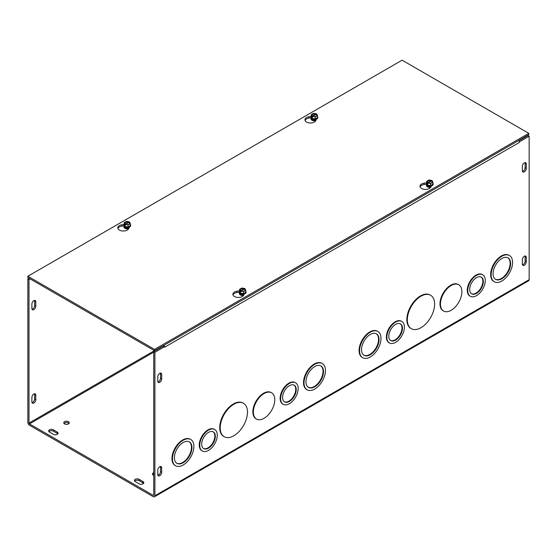 <?xml version="1.0" encoding="UTF-8"?>
<svg xmlns="http://www.w3.org/2000/svg" width="557" height="557" viewBox="0 0 557 557"><rect width="100%" height="100%" fill="white"/><g stroke="black" fill="none" stroke-linecap="round" stroke-linejoin="round"><path stroke-width="0.84" d="M220.203 427.873A19.293 11.14 120 0 0 224.199 436.709A19.293 11.14 120 0 0 243.493 425.569A19.293 11.14 120 0 0 243.493 403.289A19.293 11.14 120 0 0 228.621 408.455A19.293 11.14 120 0 0 220.203 427.873M224.199 436.709L223.712 436.43A19.293 11.14 -60 0 1 219.716 427.595A19.293 11.14 -60 0 1 228.14 408.177A19.293 11.14 -60 0 1 243.005 403.01L243.493 403.289M305.967 381.733A12.407 7.164 120 0 0 308.536 387.414A12.407 7.164 120 0 0 320.936 380.25A12.407 7.164 120 0 0 320.936 365.928A12.407 7.164 120 0 0 311.377 369.249A12.407 7.164 120 0 0 305.967 381.733M308.3 387.268A12.407 7.164 120 0 0 320.456 379.971A12.407 7.164 120 0 0 320.693 365.796M304.018 382.861A15.164 8.752 120 0 0 307.158 389.803A15.164 8.752 120 0 0 322.315 381.051A15.164 8.752 120 0 0 322.315 363.54A15.164 8.752 120 0 0 310.632 367.606A15.164 8.752 120 0 0 304.018 382.861M307.158 389.803L306.67 389.524A15.164 8.752 -60 0 1 303.53 382.582A15.164 8.752 -60 0 1 310.152 367.328A15.164 8.752 -60 0 1 321.835 363.261L322.315 363.54M253.338 412.117A15.164 8.752 120 0 0 256.478 419.059A15.164 8.752 120 0 0 271.635 410.307A15.164 8.752 120 0 0 271.635 392.803A15.164 8.752 120 0 0 259.952 396.863A15.164 8.752 120 0 0 253.338 412.117M256.478 419.059L255.99 418.78A15.164 8.752 -60 0 1 252.85 411.839A15.164 8.752 -60 0 1 259.471 396.584A15.164 8.752 -60 0 1 271.155 392.525L271.635 392.803M174.397 457.701A12.407 7.164 120 0 0 176.966 463.375A12.407 7.164 120 0 0 189.366 456.211A12.407 7.164 120 0 0 189.366 441.889A12.407 7.164 120 0 0 179.807 445.217A12.407 7.164 120 0 0 174.397 457.701M176.729 463.229A12.407 7.164 120 0 0 188.886 455.932A12.407 7.164 120 0 0 189.122 441.757M172.447 458.822A15.164 8.752 120 0 0 175.587 465.763A15.164 8.752 120 0 0 190.745 457.012A15.164 8.752 120 0 0 190.745 439.501A15.164 8.752 120 0 0 179.062 443.567A15.164 8.752 120 0 0 172.447 458.822M175.587 465.763L175.1 465.485A15.164 8.752 -60 0 1 171.96 458.543A15.164 8.752 -60 0 1 178.581 443.288A15.164 8.752 -60 0 1 190.264 439.222L190.745 439.501M282.573 397.489A9.65 5.57 120 0 0 284.571 401.91A9.65 5.57 120 0 0 294.221 396.34A9.65 5.57 120 0 0 294.221 385.193A9.65 5.57 120 0 0 286.785 387.783A9.65 5.57 120 0 0 282.573 397.489M284.335 401.757A9.65 5.57 120 0 0 293.734 396.055A9.65 5.57 120 0 0 293.971 385.068M280.624 398.617A12.407 7.164 120 0 0 283.193 404.291A12.407 7.164 120 0 0 295.6 397.134A12.407 7.164 120 0 0 295.6 382.812A12.407 7.164 120 0 0 286.04 386.133A12.407 7.164 120 0 0 280.624 398.617M283.193 404.291L282.712 404.013A12.407 7.164 -60 0 1 280.143 398.339A12.407 7.164 -60 0 1 285.553 385.855A12.407 7.164 -60 0 1 295.113 382.534L295.6 382.812M201.683 444.194A9.65 5.57 120 0 0 203.681 448.608A9.65 5.57 120 0 0 213.331 443.038A9.65 5.57 120 0 0 213.331 431.898A9.65 5.57 120 0 0 205.895 434.481A9.65 5.57 120 0 0 201.683 444.194M203.444 448.462A9.65 5.57 120 0 0 212.844 442.759A9.65 5.57 120 0 0 213.08 431.772M199.733 445.322A12.407 7.164 120 0 0 202.302 450.996A12.407 7.164 120 0 0 214.71 443.838A12.407 7.164 120 0 0 214.71 429.51A12.407 7.164 120 0 0 205.15 432.838A12.407 7.164 120 0 0 199.733 445.322M202.302 450.996L201.822 450.717A12.407 7.164 -60 0 1 199.253 445.036A12.407 7.164 -60 0 1 204.663 432.559A12.407 7.164 -60 0 1 214.222 429.231L214.71 429.51M519.326 141.784L519.409 142.397L164.649 347.213L164.649 346.642L163.493 345.981L153.753 351.606L153.753 495.089A0.689 0.397 60 0 1 153.266 495.368L29.493 423.912A0.689 0.397 -120 0 1 29.006 423.069L154.421 350.659M29.006 278.249L27.85 278.918L27.85 422.401A2.319 1.337 -120 0 0 29.493 425.242L153.266 496.705A2.319 1.337 -120 0 0 154.428 496.816A2.319 1.337 -120 0 0 154.909 495.758L154.909 352.268L164.649 346.642M519.409 141.826L529.15 136.2L529.15 279.684A2.319 1.337 60 0 1 528.67 280.749L154.428 496.816M411.317 328.672L410.836 328.393A19.293 11.14 -60 0 1 406.84 319.565A19.293 11.14 -60 0 1 415.264 300.146A19.293 11.14 -60 0 1 430.129 294.973L430.617 295.252A19.293 11.14 120 0 0 415.745 300.425A19.293 11.14 120 0 0 407.32 319.843A19.293 11.14 120 0 0 411.317 328.672A19.293 11.14 120 0 0 430.617 317.532A19.293 11.14 120 0 0 430.617 295.252M494.275 281.765L493.794 281.487A15.164 8.752 -60 0 1 490.654 274.545A15.164 8.752 -60 0 1 497.269 259.29A15.164 8.752 -60 0 1 508.952 255.231L509.439 255.51A15.164 8.752 120 0 0 497.756 259.569A15.164 8.752 120 0 0 491.135 274.831A15.164 8.752 120 0 0 494.275 281.765A15.164 8.752 120 0 0 509.439 273.014A15.164 8.752 120 0 0 509.439 255.51M443.595 311.029L443.114 310.75A15.164 8.752 -60 0 1 439.974 303.809A15.164 8.752 -60 0 1 446.596 288.547A15.164 8.752 -60 0 1 458.279 284.488L458.759 284.766A15.164 8.752 120 0 0 447.076 288.832A15.164 8.752 120 0 0 440.455 304.087A15.164 8.752 120 0 0 443.595 311.029A15.164 8.752 120 0 0 458.759 302.277A15.164 8.752 120 0 0 458.759 284.766M362.704 357.726L362.224 357.448A15.164 8.752 -60 0 1 359.084 350.513A15.164 8.752 -60 0 1 365.698 335.251A15.164 8.752 -60 0 1 377.381 331.192L377.869 331.471A15.164 8.752 120 0 0 366.186 335.53A15.164 8.752 120 0 0 359.564 350.792A15.164 8.752 120 0 0 362.704 357.726A15.164 8.752 120 0 0 377.869 348.974A15.164 8.752 120 0 0 377.869 331.471M470.317 296.261L469.829 295.983A12.407 7.164 -60 0 1 467.26 290.301A12.407 7.164 -60 0 1 472.677 277.818A12.407 7.164 -60 0 1 482.237 274.497L482.717 274.775A12.407 7.164 120 0 0 473.165 278.096A12.407 7.164 120 0 0 467.748 290.58A12.407 7.164 120 0 0 470.317 296.261A12.407 7.164 120 0 0 482.717 289.097A12.407 7.164 120 0 0 482.717 274.775M389.427 342.966L388.939 342.687A12.407 7.164 -60 0 1 386.37 337.006A12.407 7.164 -60 0 1 391.787 324.522A12.407 7.164 -60 0 1 401.346 321.201L401.827 321.48A12.407 7.164 120 0 0 392.267 324.801A12.407 7.164 120 0 0 386.857 337.284A12.407 7.164 120 0 0 389.427 342.966A12.407 7.164 120 0 0 401.827 335.801A12.407 7.164 120 0 0 401.827 321.48M157.791 381.197L157.791 376.692A2.757 1.594 -60 0 1 158.996 373.921A2.757 1.594 -60 0 1 161.119 373.183A2.757 1.594 -60 0 1 161.69 374.443L161.69 378.948A2.757 1.594 -60 0 1 160.486 381.719A2.757 1.594 -60 0 1 158.362 382.457A2.757 1.594 -60 0 1 157.791 381.197M526.268 163.96L526.268 168.458A2.757 1.594 -60 0 1 525.063 171.236A2.757 1.594 -60 0 1 522.939 171.974A2.757 1.594 -60 0 1 522.369 170.714L522.369 166.209A2.757 1.594 -60 0 1 523.573 163.438A2.757 1.594 -60 0 1 525.697 162.7A2.757 1.594 -60 0 1 526.268 163.96L525.112 163.292A2.757 1.594 120 0 0 524.993 162.581M157.791 470.101A2.757 1.594 -60 0 1 158.996 467.33A2.757 1.594 -60 0 1 161.119 466.585A2.757 1.594 -60 0 1 161.69 467.852L161.69 472.35A2.757 1.594 -60 0 1 160.486 475.128A2.757 1.594 -60 0 1 158.362 475.866A2.757 1.594 -60 0 1 157.791 474.606L157.791 470.101M522.369 259.618A2.757 1.594 -60 0 1 523.573 256.84A2.757 1.594 -60 0 1 525.697 256.102A2.757 1.594 -60 0 1 526.268 257.362L526.268 261.867A2.757 1.594 -60 0 1 525.063 264.638A2.757 1.594 -60 0 1 522.939 265.376A2.757 1.594 -60 0 1 522.369 264.115L522.369 259.618M32.007 309.219A2.757 1.594 120 0 0 34.631 305.591L34.631 301.086A2.757 1.594 120 0 0 34.513 300.383M32.007 402.62A2.757 1.594 120 0 0 34.631 399L34.631 394.495A2.757 1.594 120 0 0 34.513 393.785M493.084 273.703A12.407 7.164 120 0 0 495.653 279.377A12.407 7.164 120 0 0 508.061 272.22A12.407 7.164 120 0 0 508.061 257.898A12.407 7.164 120 0 0 498.501 261.219A12.407 7.164 120 0 0 493.084 273.703M495.417 279.231A12.407 7.164 120 0 0 507.573 271.941A12.407 7.164 120 0 0 507.81 257.766M361.514 349.664A12.407 7.164 120 0 0 364.083 355.345A12.407 7.164 120 0 0 376.49 348.181A12.407 7.164 120 0 0 376.49 333.859A12.407 7.164 120 0 0 366.931 337.18A12.407 7.164 120 0 0 361.514 349.664M363.846 355.192A12.407 7.164 120 0 0 376.003 347.902A12.407 7.164 120 0 0 376.247 333.727M469.697 289.459A9.65 5.57 120 0 0 471.695 293.873A9.65 5.57 120 0 0 481.345 288.303A9.65 5.57 120 0 0 481.339 277.163A9.65 5.57 120 0 0 473.91 279.746A9.65 5.57 120 0 0 469.697 289.459M471.459 293.727A9.65 5.57 120 0 0 480.858 288.025A9.65 5.57 120 0 0 481.095 277.031M388.807 336.156A9.65 5.57 120 0 0 390.805 340.578A9.65 5.57 120 0 0 400.448 335.008A9.65 5.57 120 0 0 400.448 323.868A9.65 5.57 120 0 0 393.019 326.451A9.65 5.57 120 0 0 388.807 336.156M390.568 340.424A9.65 5.57 120 0 0 399.968 334.729A9.65 5.57 120 0 0 400.204 323.735M157.91 381.907A2.757 1.594 120 0 0 160.534 378.28L160.534 373.782A2.757 1.594 120 0 0 160.416 373.072M522.487 171.424A2.757 1.594 120 0 0 525.112 167.796L525.112 163.292M31.888 308.508L31.888 304.004A2.757 1.594 -60 0 1 33.093 301.233A2.757 1.594 -60 0 1 35.216 300.495A2.757 1.594 -60 0 1 35.787 301.755L35.787 306.259A2.757 1.594 -60 0 1 34.583 309.031A2.757 1.594 -60 0 1 32.459 309.769A2.757 1.594 -60 0 1 31.888 308.508M157.91 475.309A2.757 1.594 120 0 0 160.534 471.688L160.534 467.184A2.757 1.594 120 0 0 160.416 466.474M522.487 264.826A2.757 1.594 120 0 0 525.112 261.198L525.112 256.7A2.757 1.594 120 0 0 524.993 255.99M31.888 397.413A2.757 1.594 -60 0 1 33.093 394.641A2.757 1.594 -60 0 1 35.216 393.896A2.757 1.594 -60 0 1 35.787 395.164L35.787 399.661A2.757 1.594 -60 0 1 34.583 402.439A2.757 1.594 -60 0 1 32.459 403.177A2.757 1.594 -60 0 1 31.888 401.91L31.888 397.413M57.824 433.861A2.757 1.594 0 0 0 57.267 433.402L53.368 431.153A2.757 1.594 0 0 0 48.919 431.612M49.469 432.072A2.757 1.594 180 0 1 48.661 430.944A2.757 1.594 180 0 1 50.367 429.475A2.757 1.594 180 0 1 53.368 429.816L57.267 432.072A2.757 1.594 180 0 1 58.074 433.193A2.757 1.594 180 0 1 56.375 434.662A2.757 1.594 180 0 1 53.368 434.321L49.469 432.072M139.132 483.838L135.233 481.582A2.757 1.594 180 0 1 134.425 480.461A2.757 1.594 180 0 1 136.131 478.992A2.757 1.594 180 0 1 139.132 479.333L143.031 481.582A2.757 1.594 180 0 1 143.838 482.71A2.757 1.594 180 0 1 142.139 484.179A2.757 1.594 180 0 1 139.132 483.838M143.588 483.379A2.757 1.594 0 0 0 143.031 482.919L139.132 480.663A2.757 1.594 0 0 0 134.683 481.123M68.476 421.656A2.757 1.594 180 0 1 69.284 422.784A2.757 1.594 180 0 1 66.527 424.378A2.757 1.594 180 0 1 63.77 422.784A2.757 1.594 180 0 1 65.468 421.315A2.757 1.594 180 0 1 68.476 421.656M69.026 423.452A2.757 1.594 0 0 0 68.476 422.993A2.757 1.594 0 0 0 64.02 423.452M157.791 473.422A2.757 1.594 180 0 1 157.972 473.986A2.757 1.594 180 0 1 157.791 474.557M153.753 475.337A2.757 1.594 180 0 1 152.458 473.986A2.757 1.594 180 0 1 153.753 472.642M153.753 473.972A2.757 1.594 0 0 0 152.709 474.655M164.58 346.607A2.319 1.337 -120 0 0 163.981 345.284M518.727 140.468A2.319 1.337 60 0 1 519.403 142.39M30.155 278.918L29.006 279.579L29.006 423.069M518.922 140.775L527.994 135.539L529.15 136.2M29.006 279.579L27.85 278.918M153.753 351.606L154.909 352.268M316.48 119.121L315.777 120.632A5.514 3.182 180 0 1 309.734 122.965A5.514 3.182 180 0 1 304.937 119.811A5.514 3.182 180 0 1 309.024 116.733L311.272 116.385M310.924 117.771L309.024 118.063A5.514 3.182 0 0 0 305.062 120.472M426.328 184.151L424.086 184.499A5.514 3.182 0 0 0 420.124 186.908M431.348 185.961L430.839 187.061A5.514 3.182 180 0 1 424.796 189.394A5.514 3.182 180 0 1 420.006 186.24A5.514 3.182 180 0 1 424.086 183.162L426.697 182.759M129.356 227.159L128.653 228.669A5.514 3.182 180 0 1 122.61 230.995A5.514 3.182 180 0 1 117.812 227.841A5.514 3.182 180 0 1 121.899 224.77L124.155 224.422M123.8 225.808L121.899 226.1A5.514 3.182 0 0 0 117.938 228.509M239.204 292.188L236.969 292.529A5.514 3.182 0 0 0 233 294.938M244.231 293.999L243.715 295.099A5.514 3.182 180 0 1 237.672 297.431A5.514 3.182 180 0 1 232.882 294.277A5.514 3.182 180 0 1 236.969 291.2L239.573 290.796M154.547 349.399L27.85 276.251L402.091 60.184L528.788 133.332L154.547 349.399L154.547 350.729L528.788 134.662L528.788 133.332M154.547 350.729L27.85 277.581L27.85 276.251M245.052 290.663A3.182 1.838 0 0 1 245.728 292.348L243.472 293.643L240.401 293.17L239.573 291.395A3.182 1.838 0 0 0 240.401 293.17A3.182 1.838 0 0 0 243.472 293.643A3.182 1.838 0 0 0 245.728 292.348L245.728 290.274L244.983 288.679L240.708 291.144L240.708 292.23L240.318 292L240.318 290.921L244.593 288.449L244.593 288.986M240.708 291.777L240.318 292M240.318 290.921L239.573 289.327L241.829 288.025L244.593 288.449M239.573 291.395L239.573 289.327M240.401 293.17L240.401 292.181M240.596 290.761A2.646 1.525 180 0 1 240.777 288.721A2.646 1.525 180 0 1 244.314 288.61M244.704 288.839A2.646 1.525 180 0 1 244.523 290.879A2.646 1.525 180 0 1 240.986 290.984M245.728 290.274L243.472 291.576L240.708 291.144M240.833 290.803A2.319 1.337 180 0 1 241.014 289.034A2.319 1.337 180 0 1 244.084 288.93M244.474 289.153A2.319 1.337 180 0 1 244.286 290.928A2.319 1.337 180 0 1 241.223 291.033M245.728 291.137A3.446 1.991 180 0 1 245.978 291.52A3.446 1.991 180 0 1 246.097 292.035A3.446 1.991 180 0 1 243.541 293.957A3.446 1.991 180 0 1 239.322 292.55A3.446 1.991 180 0 1 239.204 292.035A3.446 1.991 180 0 1 239.573 291.137M243.472 293.643L243.472 291.576M239.211 292.133A3.446 1.991 0 0 0 239.204 292.23A3.446 1.991 0 0 0 239.322 292.745A3.446 1.991 0 0 0 243.103 294.2A3.446 1.991 0 0 0 246.097 292.23A3.446 1.991 0 0 0 246.09 292.133M240.659 294.249A1.991 1.149 0 0 0 240.659 294.284A1.991 1.149 0 0 0 240.721 294.583A1.991 1.149 0 0 0 241.48 295.217M242.225 295.335A1.991 1.149 180 0 1 240.721 294.514A1.991 1.149 180 0 1 240.659 294.214A1.991 1.149 180 0 1 240.701 293.971M243.667 295.203A1.991 1.149 180 0 1 243.075 295.335M240.673 293.859A1.991 1.149 0 0 0 240.721 294.019A1.991 1.149 0 0 0 243.952 294.597M243.994 294.507A1.991 1.149 180 0 1 240.721 293.95A1.991 1.149 180 0 1 240.687 293.866M241.494 294.103A1.991 1.149 0 0 0 243.806 294.103M243.312 294.18A1.991 1.149 180 0 1 241.989 294.18M129.628 224.025A3.182 1.838 0 0 1 130.303 225.71L128.054 227.005L124.977 226.532L124.155 224.756A3.182 1.838 0 0 0 124.977 226.532A3.182 1.838 0 0 0 128.054 227.005A3.182 1.838 0 0 0 130.303 225.71L130.303 223.636L129.558 222.041L125.283 224.506L125.283 225.585L124.893 225.362L124.893 224.283L129.168 221.811L129.168 222.347M124.893 225.362L125.283 225.139M124.893 224.283L124.155 222.682L126.404 221.387L129.168 221.811M124.155 224.756L124.155 222.682M124.977 226.532L124.977 225.543M130.303 223.636L128.054 224.937L125.283 224.506M129.287 222.201A2.646 1.525 180 0 1 129.099 224.241A2.646 1.525 180 0 1 125.562 224.346M125.172 224.123A2.646 1.525 180 0 1 125.353 222.083A2.646 1.525 180 0 1 128.897 221.971M129.05 222.515A2.319 1.337 180 0 1 128.862 224.283A2.319 1.337 180 0 1 125.798 224.394M125.409 224.165A2.319 1.337 180 0 1 125.59 222.396A2.319 1.337 180 0 1 128.66 222.292M130.303 224.499A3.446 1.991 180 0 1 130.554 224.882A3.446 1.991 180 0 1 130.672 225.397A3.446 1.991 180 0 1 127.678 227.367A3.446 1.991 180 0 1 123.898 225.912A3.446 1.991 180 0 1 123.779 225.397A3.446 1.991 180 0 1 124.155 224.499M128.054 227.005L128.054 224.937M123.786 225.494A3.446 1.991 0 0 0 123.779 225.592A3.446 1.991 0 0 0 127.226 227.583A3.446 1.991 0 0 0 130.672 225.592A3.446 1.991 0 0 0 130.672 225.494M125.234 227.611A1.991 1.149 0 0 0 125.234 227.646A1.991 1.149 0 0 0 126.056 228.579M128.402 228.579A1.991 1.149 0 0 0 128.799 228.349M128.848 228.245A1.991 1.149 180 0 1 127.65 228.697M126.801 228.697A1.991 1.149 180 0 1 125.234 227.576A1.991 1.149 180 0 1 125.276 227.333M129.189 227.228A1.991 1.149 180 0 1 127.226 228.168A1.991 1.149 180 0 1 125.269 227.228A1.991 1.149 0 0 0 127.226 228.238A1.991 1.149 0 0 0 129.21 227.221M126.07 227.465A1.991 1.149 0 0 0 128.382 227.465M127.887 227.541A1.991 1.149 180 0 1 126.564 227.541M432.176 182.633A3.182 1.838 0 0 1 432.845 184.311L430.596 185.613L427.518 185.133L426.697 183.357A3.182 1.838 0 0 0 427.518 185.133A3.182 1.838 0 0 0 430.596 185.613A3.182 1.838 0 0 0 432.845 184.311L432.845 182.243L432.107 180.642L427.832 183.114L427.832 184.193L427.442 183.97L427.442 182.891L431.717 180.419L431.717 180.955M427.832 183.74L427.442 183.97M427.442 182.891L426.697 181.29L428.946 179.988L431.717 180.419M426.697 183.357L426.697 181.29M427.518 185.133L427.518 184.144M427.713 182.731A2.646 1.525 180 0 1 427.901 180.684A2.646 1.525 180 0 1 431.438 180.579M431.828 180.802A2.646 1.525 180 0 1 431.647 182.849A2.646 1.525 180 0 1 428.103 182.954M432.845 182.243L430.596 183.538L427.832 183.114M427.95 182.773A2.319 1.337 180 0 1 428.138 180.997A2.319 1.337 180 0 1 431.202 180.893M431.591 181.122A2.319 1.337 180 0 1 431.41 182.891A2.319 1.337 180 0 1 428.34 182.995M432.845 183.107A3.446 1.991 180 0 1 433.102 183.49A3.446 1.991 180 0 1 433.221 184.005A3.446 1.991 180 0 1 430.665 185.927A3.446 1.991 180 0 1 426.446 184.52A3.446 1.991 180 0 1 426.328 184.005A3.446 1.991 180 0 1 426.697 183.107M430.596 185.613L430.596 183.538M426.328 184.102A3.446 1.991 0 0 0 426.328 184.2A3.446 1.991 0 0 0 426.446 184.708A3.446 1.991 0 0 0 430.22 186.17A3.446 1.991 0 0 0 433.221 184.2A3.446 1.991 0 0 0 433.214 184.102M427.776 186.212A1.991 1.149 0 0 0 427.776 186.247A1.991 1.149 0 0 0 427.846 186.546A1.991 1.149 0 0 0 428.598 187.18M429.35 187.305A1.991 1.149 180 0 1 427.846 186.477A1.991 1.149 180 0 1 427.776 186.177A1.991 1.149 180 0 1 427.825 185.934M430.791 187.173A1.991 1.149 180 0 1 430.199 187.305M427.79 185.822A1.991 1.149 0 0 0 427.846 185.989A1.991 1.149 0 0 0 431.076 186.567A1.622 0.94 180 0 1 428.458 186.56M431.118 186.47A1.991 1.149 180 0 1 427.846 185.92A1.991 1.149 180 0 1 427.811 185.829M428.618 186.073A1.991 1.149 0 0 0 430.93 186.073M430.436 186.149A1.991 1.149 180 0 1 429.113 186.149M316.752 115.988A3.182 1.838 0 0 1 317.427 117.673L315.171 118.975L312.101 118.495L311.272 116.719A3.182 1.838 0 0 0 312.101 118.495A3.182 1.838 0 0 0 315.171 118.975A3.182 1.838 0 0 0 317.427 117.673L317.427 115.605L316.682 114.004L312.407 116.476L312.407 117.555L312.017 117.332L312.017 116.246L316.292 113.781L316.292 114.317M312.017 117.332L312.407 117.102M312.017 116.246L311.272 114.651L313.528 113.35L316.292 113.781M311.272 116.719L311.272 114.651M312.101 118.495L312.101 117.506M317.427 115.605L315.171 116.9L312.407 116.476M316.404 114.164A2.646 1.525 180 0 1 316.223 116.204A2.646 1.525 180 0 1 312.686 116.316M312.296 116.086A2.646 1.525 180 0 1 312.477 114.046A2.646 1.525 180 0 1 316.014 113.941M316.167 114.477A2.319 1.337 180 0 1 315.986 116.253A2.319 1.337 180 0 1 312.916 116.357M312.526 116.135A2.319 1.337 180 0 1 312.714 114.359A2.319 1.337 180 0 1 315.777 114.255M317.427 116.469A3.446 1.991 180 0 1 317.678 116.852A3.446 1.991 180 0 1 317.796 117.367A3.446 1.991 180 0 1 314.802 119.337A3.446 1.991 180 0 1 311.022 117.882A3.446 1.991 180 0 1 310.903 117.367A3.446 1.991 180 0 1 311.272 116.469M315.171 118.975L315.171 116.9M310.91 117.457A3.446 1.991 0 0 0 310.903 117.555A3.446 1.991 0 0 0 314.35 119.546A3.446 1.991 0 0 0 317.796 117.555A3.446 1.991 0 0 0 317.789 117.457M312.359 119.574A1.991 1.149 0 0 0 312.352 119.609A1.991 1.149 0 0 0 313.173 120.542M315.52 120.542A1.991 1.149 0 0 0 315.923 120.319M315.972 120.208A1.991 1.149 180 0 1 314.775 120.667M313.925 120.667A1.991 1.149 180 0 1 312.352 119.539A1.991 1.149 180 0 1 312.4 119.295M316.313 119.191A1.991 1.149 180 0 1 314.35 120.131A1.991 1.149 180 0 1 312.386 119.191A1.991 1.149 0 0 0 314.35 120.201A1.991 1.149 0 0 0 316.327 119.184M313.194 119.435A1.991 1.149 0 0 0 315.506 119.435M315.011 119.511A1.991 1.149 180 0 1 313.688 119.511M154.909 495.758L529.15 279.684M315.847 120.486A2.743 1.587 180 0 1 312.407 120.277A2.743 1.587 180 0 1 311.85 119.818A2.743 1.587 180 0 1 311.669 118.808M311.175 118.335A3.314 1.915 0 0 0 312.004 120.242A3.314 1.915 0 0 0 315.784 120.618M124.058 226.365A3.314 1.915 0 0 0 124.879 228.279A3.314 1.915 0 0 0 128.66 228.648M430.728 187.284A2.743 1.587 180 0 1 427.832 186.915A2.743 1.587 180 0 1 427.275 186.456A2.743 1.587 180 0 1 427.094 185.446M426.599 184.973A3.314 1.915 0 0 0 427.428 186.88A3.314 1.915 0 0 0 430.665 187.375M239.475 293.003A3.314 1.915 0 0 0 240.304 294.918A3.314 1.915 0 0 0 243.548 295.405M128.723 228.523A2.743 1.587 180 0 1 125.283 228.314A2.743 1.587 180 0 1 124.726 227.848A2.743 1.587 180 0 1 124.545 226.845M243.604 295.314A2.743 1.587 180 0 1 240.708 294.952A2.743 1.587 180 0 1 240.151 294.486A2.743 1.587 180 0 1 239.97 293.483M161.69 378.948L160.534 378.28M161.69 374.443L160.534 373.782M526.268 168.458L525.112 167.796M34.631 305.591L35.787 306.259M34.631 301.086L35.787 301.755M161.69 467.852L160.534 467.184M161.69 472.35L160.534 471.688M526.268 257.362L525.112 256.7M526.268 261.867L525.112 261.198M34.631 394.495L35.787 395.164M34.631 399L35.787 399.661M53.368 431.153L53.368 429.816M57.267 433.402L57.267 432.072M143.031 482.919L143.031 481.582M139.132 480.663L139.132 479.333M153.753 352.17L29.493 423.912M153.266 495.368L153.753 495.089M309.024 116.733L309.024 118.063M424.086 183.162L424.086 184.499M121.899 224.77L121.899 226.1M236.969 291.2L236.969 292.529M243.952 294.604A1.622 0.94 180 0 1 241.341 294.59M243.889 294.089A1.622 0.94 180 0 1 241.411 294.089M128.542 227.952A1.622 0.94 180 0 1 125.917 227.952M128.465 227.451A1.622 0.94 180 0 1 125.986 227.451M431.014 186.052A1.622 0.94 180 0 1 428.535 186.052M315.659 119.922A1.622 0.94 180 0 1 313.041 119.922M315.589 119.414A1.622 0.94 180 0 1 313.111 119.414M311.85 119.818L314.329 120.681L315.868 120.437M427.275 186.456L428.298 187.089L430.756 187.222M124.726 227.848L127.205 228.718L128.744 228.474M240.151 294.486L241.174 295.126L243.639 295.259"/></g></svg>
